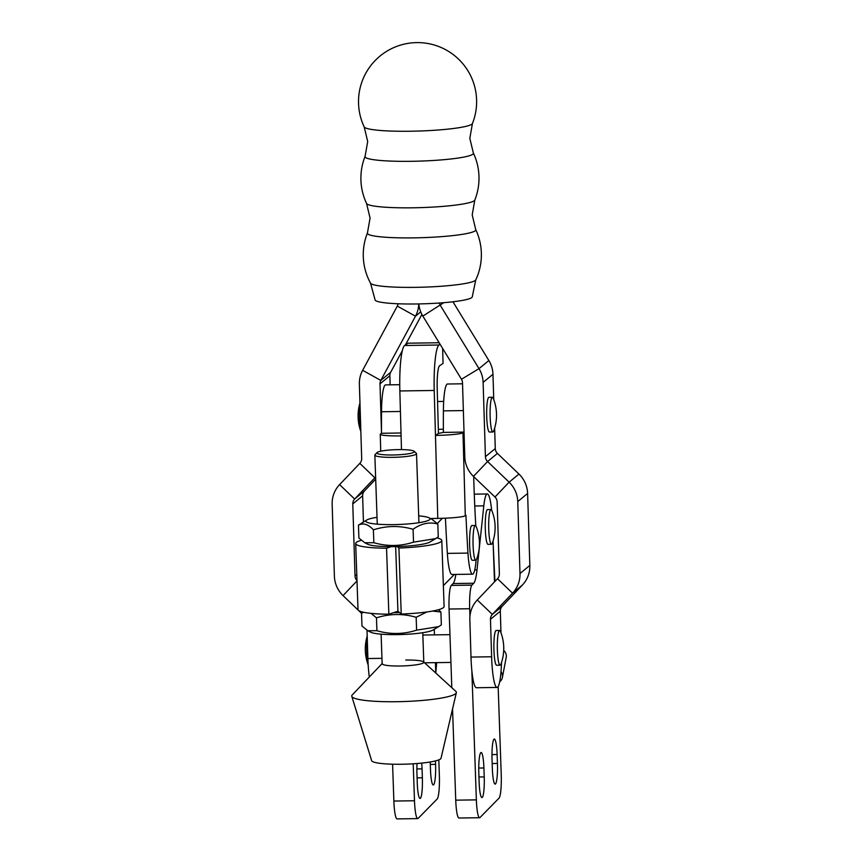 <?xml version="1.0" encoding="UTF-8"?>
<svg xmlns="http://www.w3.org/2000/svg" width="862" height="862" viewBox="0 0 862 862"><rect width="100%" height="100%" fill="white"/><g stroke="black" fill="none" stroke-linecap="round" stroke-linejoin="round"><path stroke-width="1.29" d="M493.958 739.24A18.059 2.608 89.2 0 0 492.04 759.702L492.353 768.635A18.059 2.608 89.2 0 0 495.154 784.108A18.059 2.608 89.2 0 0 497.439 763.463L497.126 754.519A18.059 2.608 89.2 0 0 494.325 739.046A18.059 2.608 89.2 0 0 493.958 739.24M421.701 763.107A18.059 2.608 -90.8 0 1 422.046 768.861L422.358 777.793A18.059 2.608 -90.8 0 1 420.074 798.449A18.059 2.608 -90.8 0 1 417.262 782.976L416.96 774.044A18.059 2.608 -90.8 0 1 417.046 763.538M480.748 752.688A18.059 2.608 89.2 0 0 478.819 773.16L479.132 782.093A18.059 2.608 89.2 0 0 481.944 797.565A18.059 2.608 89.2 0 0 484.228 776.91L483.916 767.977A18.059 2.608 89.2 0 0 481.115 752.504A18.059 2.608 89.2 0 0 480.748 752.688M476.363 799.871A20.839 3.006 89.2 0 0 479.595 817.726L458.972 818.016A20.839 3.006 -90.8 0 1 455.739 800.162L476.363 799.871L471.848 670.571M469.941 616.19L469.682 608.734A20.839 3.006 89.2 0 1 471.902 585.126L473.755 583.24A38.208 5.517 -90.8 0 0 477.009 569.857L483.808 505.865A33.004 4.763 89.2 0 1 487.299 493.969L474.272 494.152M479.595 817.726A20.839 3.006 89.2 0 0 480.015 817.51L499.012 798.169A20.839 3.006 89.2 0 0 501.231 774.561L498.15 686.551M494.497 581.904L493.075 540.959M491.631 510.175A33.004 4.763 89.2 0 0 487.299 493.969M493.204 544.924L494.928 581.451M435.418 662.652L435.784 673.039L436.689 662.63M417.725 818.609L397.102 818.9A20.839 3.006 -90.8 0 1 393.869 801.046L414.493 800.755A20.839 3.006 89.2 0 0 417.725 818.609A20.839 3.006 89.2 0 0 418.145 818.394L437.142 799.052A20.839 3.006 89.2 0 0 439.361 775.444L438.812 759.875M392.587 764.206L393.869 801.046M435.461 760.92L435.579 764.346A18.059 2.608 -90.8 0 1 433.284 784.991A18.059 2.608 -90.8 0 1 430.483 769.518L430.224 761.986M413.2 763.807L414.493 800.755M455.739 800.162L452.55 708.952M451.807 687.693L449.059 609.035L469.682 608.734M455.847 574.415A38.208 5.517 -90.8 0 1 453.132 583.542L451.279 585.417A20.839 3.006 89.2 0 0 449.059 609.035M501.016 671.692A10.419 8.437 10.8 0 1 502.46 675.366A10.419 8.437 10.8 0 1 502.384 677.457A10.419 8.437 10.8 0 1 499.701 681.81M503.71 650.325A10.419 8.437 10.8 0 1 506.274 655.314A10.419 8.437 10.8 0 1 506.199 657.415L502.384 677.457M475.802 525.852A243.17 35.116 -90.8 0 1 473.691 476.697A243.17 35.116 -90.8 0 1 473.691 476.6M401.476 449.598L401.099 435.903A24.319 2.23 -1.6 0 1 380.261 434.276A24.319 2.23 -1.6 0 1 380.508 433.942L381.5 433.284A305.698 44.145 89.2 0 1 381.521 411.756A31.269 4.515 -90.8 0 1 385.195 385.034A31.269 4.515 -90.8 0 1 385.616 384.894L399.752 384.689M462.528 383.795L447.475 384.01A31.269 4.515 -90.8 0 0 443.391 410.872A305.698 44.145 -90.8 0 0 443.37 432.401L463.993 432.099A305.698 44.145 -90.8 0 1 463.982 430.634M463.993 432.099L462.991 432.767A24.319 2.23 -1.6 0 1 435.472 435.418L434.222 390.464A41.688 6.023 89.2 0 1 439.006 345.015L440.094 344.294M476.115 560.074A31.269 4.515 -90.8 0 1 472.548 574.178A31.269 4.515 -90.8 0 1 467.969 553.092A305.698 44.145 -90.8 0 1 465.954 515.314L465.297 515.756L462.991 432.767M472.548 574.178L451.925 574.469A31.269 4.515 -90.8 0 1 447.356 553.382A305.698 44.145 -90.8 0 1 445.438 518.181M443.37 432.401L438.446 433.435L437.196 388.482A20.839 3.006 89.2 0 1 439.588 365.757L443.046 363.452L442.637 348.442M401.099 435.903L399.849 390.96A41.688 6.023 -90.8 0 1 404.634 345.5L408.103 343.195L439.157 342.753M430.418 518.515L437.777 518.407A24.319 2.23 -1.6 0 0 465.297 515.756M381.5 433.284L401.024 433.004M438.446 433.435L435.472 435.418L437.777 518.407M410.603 131.229A54.22 6.163 -1.8 0 0 471.945 124.117A54.22 6.163 -1.8 0 0 472.43 123.514L469.822 138.34L473.346 152.983A54.22 6.163 -1.8 0 1 472.872 154.201A54.22 6.163 -1.8 0 1 411.54 161.302A54.22 6.163 -1.8 0 1 365.089 156.334L367.697 141.508L364.173 126.865A54.22 6.163 -1.8 0 0 410.603 131.229M412.984 207.796A54.22 6.163 -1.8 0 0 474.315 200.684A54.22 6.163 -1.8 0 0 474.8 200.081L472.204 214.907L475.716 229.551A54.22 6.163 -1.8 0 1 475.242 230.768A54.22 6.163 -1.8 0 1 413.911 237.869A54.22 6.163 -1.8 0 1 367.46 232.902L370.067 218.075L366.555 203.432A54.22 6.163 -1.8 0 0 412.984 207.796M367.46 232.902A59.058 59.058 0 0 0 370.531 283.156A52.733 5.991 -1.8 0 0 415.667 287.348A52.733 5.991 -1.8 0 0 475.307 280.441A52.733 5.991 -1.8 0 0 475.77 279.902A59.058 59.058 0 0 0 475.716 229.551M370.531 283.156L375.056 299.782A48.638 5.528 -1.8 0 0 416.777 303.963A48.638 5.528 -1.8 0 0 472.279 296.765L475.77 279.902M470.997 657.07L491.62 656.769L490.467 619.315A6.95 6.831 50.5 0 1 492.321 614.412L477.289 599.984A27.789 27.315 50.5 0 0 469.844 619.606L470.997 657.07A34.739 5.021 89.2 0 0 476.427 687.736L497.051 687.445A34.739 5.021 89.2 0 0 501.501 662.501M491.62 656.769A34.739 5.021 89.2 0 0 497.051 687.445M500.984 632.859L500.316 611.19A6.95 6.831 -129.5 0 1 502.18 606.288L522.394 585.039A27.789 27.315 50.5 0 0 529.839 565.418L527.609 493.463L517.76 501.587A27.789 27.315 -129.5 0 0 509.108 482.181L487.59 461.536A6.95 6.831 50.5 0 1 485.425 456.688L483.119 382.394A27.789 27.315 -129.5 0 0 479.013 368.645L440.396 305.482A6.95 6.831 50.5 0 1 439.469 303.025M477.289 599.984L497.503 578.736A6.95 6.831 -129.5 0 0 499.367 573.833L497.137 501.878A6.95 6.831 -129.5 0 0 494.971 497.029L473.453 476.384A27.789 27.315 50.5 0 1 464.801 456.979L462.495 382.696A6.95 6.831 -129.5 0 0 461.472 379.258L422.854 316.085A27.789 27.315 50.5 0 1 418.835 303.93M527.609 493.463A27.789 27.315 50.5 0 0 518.956 474.057L497.439 453.412A6.95 6.831 -129.5 0 1 495.273 448.563L494.637 428.123M493.754 399.656L492.967 374.27L483.119 382.394M502.18 606.288L492.321 614.412L512.545 593.164A27.789 27.315 -129.5 0 0 519.991 573.542L517.76 501.587M492.967 374.27A27.789 27.315 50.5 0 0 488.862 360.521L452.959 301.797M382.34 663.331A20.839 2.92 -2 0 0 382.146 663.751A20.839 2.92 -2 0 0 400.162 666.003A20.839 2.92 -2 0 0 423.802 662.296A20.839 2.92 -2 0 0 423.576 661.887A20.839 2.92 -2 0 0 405.786 660.033M382.135 663.535L352.224 694.977A52.356 7.327 -2 0 0 351.782 696.313L371.651 760.672A34.739 4.86 -2 0 0 401.649 764.249A34.739 4.86 -2 0 0 441.032 758.248L456.354 692.66A52.356 7.327 -2 0 0 455.826 691.356L423.792 662.081M351.782 696.313A52.356 7.327 -2 0 0 396.994 701.711A52.356 7.327 -2 0 0 456.354 692.66M397.199 546.562L398.923 548.038L401.229 614.046L397.921 611.212L395.658 546.605L397.921 611.212L388.859 614.218A43.078 6.023 178 0 1 357.999 609.52L355.694 543.523A43.078 6.023 178 0 1 361.297 540.323M391.273 546.648L386.553 548.221A43.078 6.023 178 0 1 355.694 543.523M388.859 614.218L386.553 548.221M437.303 523.471L442.378 518.299M443.37 585.632L454.371 574.437M398.923 548.038A43.078 6.023 -2 0 0 441.797 540.517A43.078 6.023 -2 0 0 436.775 537.888M401.229 614.046A43.078 6.023 -2 0 0 444.102 606.514L441.797 540.517M369.313 677.015A34.739 5.021 -90.8 0 1 367.891 658.536L367.007 630.273M381.489 431.819L380.002 383.87L389.861 375.746A6.95 6.831 50.5 0 1 390.669 372.287L402.328 350.694M390.141 384.829L389.861 375.746M361.523 613.324L343.044 595.588A27.789 27.315 -129.5 0 1 334.391 576.193L332.161 504.238A27.789 27.315 -129.5 0 1 339.606 484.606L359.82 463.368A6.95 6.831 50.5 0 0 361.684 458.455L359.379 384.161A27.789 27.315 -129.5 0 1 362.643 370.315L397.307 306.096L415.484 316.192L420.731 311.861M405.399 344.994L421.906 314.414M362.643 370.315L380.821 380.411L415.484 316.192A27.789 27.315 50.5 0 0 418.749 303.93M398.061 303.758A6.95 6.831 50.5 0 1 397.307 306.096M390.669 372.287L380.821 380.411A6.95 6.831 -129.5 0 0 380.002 383.87M375.616 476.955A27.789 27.315 50.5 0 1 374.862 477.796L375.627 477.16M339.606 484.606L354.638 499.033L374.862 477.796L359.82 463.368M363.441 522.016L362.633 495.812A6.95 6.831 50.5 0 1 364.497 490.909L375.692 479.143M364.497 490.909L354.638 499.033A6.95 6.831 -129.5 0 0 352.784 503.936L362.633 495.812M356.771 574.437L355.015 575.891L352.784 503.936M355.015 575.891A6.95 6.831 -129.5 0 0 356.987 580.557M398.147 449.608A18.759 2.629 -2 0 0 377.039 452.572A18.759 2.629 -2 0 0 393.083 454.985A18.759 2.629 -2 0 0 414.159 451.279A18.759 2.629 -2 0 0 398.147 449.608M414.159 451.279L416.292 453.229A20.839 2.92 178 0 1 416.518 453.627A20.839 2.92 178 0 1 392.878 457.345A20.839 2.92 178 0 1 374.851 455.082A20.839 2.92 178 0 1 375.045 454.662L377.039 452.572M364.777 542.748L367.643 544.202A32.131 4.493 -2 0 0 398.901 546.508A32.131 4.493 -2 0 0 429.922 542.026L435.579 538.631L413.534 542.155C400.485 546.379 387.253 546.562 373.849 542.726L364.777 542.748L358.894 538.028L358.452 525.141C363.279 522.674 368.257 524.236 373.397 529.839C386.521 525.615 399.752 525.432 413.081 529.279C421.173 523.493 429.416 521.736 437.821 524.01L438.273 536.886L435.579 538.621M377.028 517.319A32.131 4.493 -2 0 0 366.803 520.001A32.131 4.493 -2 0 0 366.188 520.465A32.131 4.493 -2 0 0 393.449 524.624A32.131 4.493 -2 0 0 429.772 519.56A32.131 4.493 -2 0 0 429.071 517.825A32.131 4.493 -2 0 0 418.684 515.864M366.803 520.001L358.452 525.141M373.397 529.839L373.849 542.726M413.081 529.279L413.534 542.155M437.821 524.01L431.937 519.29M367.858 630.747L370.725 632.202A32.131 4.493 -2 0 0 401.972 634.507A32.131 4.493 -2 0 0 432.993 630.036L438.661 626.631L416.605 630.154C403.556 634.378 390.335 634.572 376.92 630.725L367.858 630.747L361.975 626.027L361.523 613.141L363.807 612.322M432.487 611.061L440.902 612.009L441.344 624.896L438.65 626.631M393.578 612.645A32.131 4.493 -2 0 0 399.505 612.57M371.048 613.367L376.468 617.838C389.602 613.625 402.823 613.432 416.163 617.278L426.852 611.966M376.468 617.838L376.92 630.725M416.163 617.278L416.605 630.154M440.902 612.009L438.499 609.714M475.285 525.497L471.848 525.551A17.369 2.511 89.2 0 0 469.65 545.409A17.369 2.511 89.2 0 0 472.354 560.278L475.792 560.235A17.369 2.511 89.2 0 0 476.136 560.052A17.369 2.511 89.2 0 0 476.654 559.126A45.158 45.158 0 0 0 476.18 526.585A17.369 2.511 89.2 0 0 475.285 525.497A17.369 2.511 89.2 0 0 474.94 525.68A17.369 2.511 89.2 0 0 473.087 545.355A17.369 2.511 89.2 0 0 475.792 560.235M367.244 637.718A17.369 2.511 89.2 0 0 366.781 652.189A17.369 2.511 89.2 0 0 368.16 664.645M499.594 630.467L496.156 630.51A17.369 2.511 89.2 0 0 493.948 650.368A17.369 2.511 89.2 0 0 496.652 665.248L500.089 665.195A17.369 2.511 89.2 0 0 500.434 665.022A17.369 2.511 89.2 0 0 500.951 664.085A45.158 45.158 0 0 0 500.488 631.555A17.369 2.511 89.2 0 0 499.594 630.467A17.369 2.511 89.2 0 0 499.238 630.639A17.369 2.511 89.2 0 0 497.385 650.325A17.369 2.511 89.2 0 0 500.089 665.195M360.014 404.515A17.369 2.511 89.2 0 0 359.551 418.986A17.369 2.511 89.2 0 0 360.833 431.065M492.364 397.263L488.926 397.317A17.369 2.511 89.2 0 0 486.728 417.176A17.369 2.511 89.2 0 0 489.422 432.045L492.859 432.002A17.369 2.511 89.2 0 0 493.215 431.819A17.369 2.511 89.2 0 0 493.721 430.881A45.158 45.158 0 0 0 493.258 398.352A17.369 2.511 89.2 0 0 492.364 397.263A17.369 2.511 89.2 0 0 492.008 397.447A17.369 2.511 89.2 0 0 490.166 417.122A17.369 2.511 89.2 0 0 492.859 432.002M490.952 509.55L487.515 509.604A17.369 2.511 89.2 0 0 485.317 529.462A17.369 2.511 89.2 0 0 488.011 544.342L491.448 544.288A17.369 2.511 89.2 0 0 491.803 544.105A17.369 2.511 89.2 0 0 492.31 543.179A45.158 45.158 0 0 0 491.846 510.638A17.369 2.511 89.2 0 0 490.952 509.55A17.369 2.511 89.2 0 0 490.607 509.733A17.369 2.511 89.2 0 0 488.754 529.408A17.369 2.511 89.2 0 0 491.448 544.288M434.448 634.863L434.254 629.271M474.768 505.994L483.808 505.865M474.757 569.89L477.009 569.857M453.132 583.542L473.755 583.24M451.279 585.417L471.902 585.126M478.96 776.985L484.228 776.91M478.755 768.042L483.916 767.977M417.089 777.869L422.358 777.793M416.885 768.936L422.046 768.861M492.17 763.527L497.439 763.463M491.965 754.595L497.126 754.519M430.31 764.422L435.579 764.346M381.521 411.756L400.421 411.476M399.849 390.96L434.222 390.464M447.356 553.382L467.969 553.092M443.391 410.872L463.357 410.581M439.006 345.015L404.634 345.5M490.467 619.315L500.316 611.19M495.273 448.563L485.425 456.688M519.991 573.542L529.839 565.418M461.472 379.258L479.013 368.645L488.862 360.521M422.854 316.085L443.768 302.691M473.453 476.384L487.59 461.536L497.439 453.412M518.956 474.057L509.108 482.181L494.971 497.029M522.394 585.039L512.545 593.164L497.503 578.736M381.952 658.342L367.891 658.536M356.997 580.923L343.044 595.588M380.261 434.276L380.724 451.203M472.43 123.514A59.058 59.058 0 0 0 380.002 56.084A59.058 59.058 0 0 0 364.173 126.865M474.8 200.081A59.058 59.058 0 0 0 473.346 152.983M365.089 156.334A59.058 59.058 0 0 0 366.555 203.432M374.851 455.082L377.265 524.161M381.112 634.163L382.146 663.751M416.518 453.627L418.932 522.706M422.768 632.708L423.802 662.296M429.071 517.825L431.948 519.29M424.578 662.803L450.923 662.425M367.19 636.199A45.158 45.158 0 0 0 368.171 664.936M422.854 635.035L449.953 634.647M438.327 429.308L443.359 429.233M359.971 402.996A45.158 45.158 0 0 0 360.855 431.474M437.551 401.52L443.682 401.433"/></g></svg>
